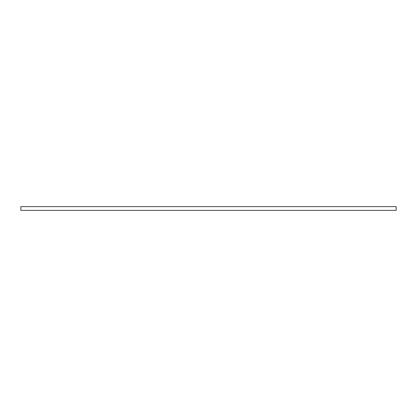 <?xml version="1.0" encoding="UTF-8"?>
<svg xmlns="http://www.w3.org/2000/svg" width="417" height="417" viewBox="0 0 417 417"><rect width="100%" height="100%" fill="white"/><g stroke="black" fill="none" stroke-linecap="round" stroke-linejoin="round"><path stroke-width="0.63" d="M396.15 206.623L20.85 206.623L396.15 206.623L396.15 210.377L20.85 210.377L20.85 206.623L20.85 210.377L396.15 210.377L396.15 206.623"/></g></svg>
